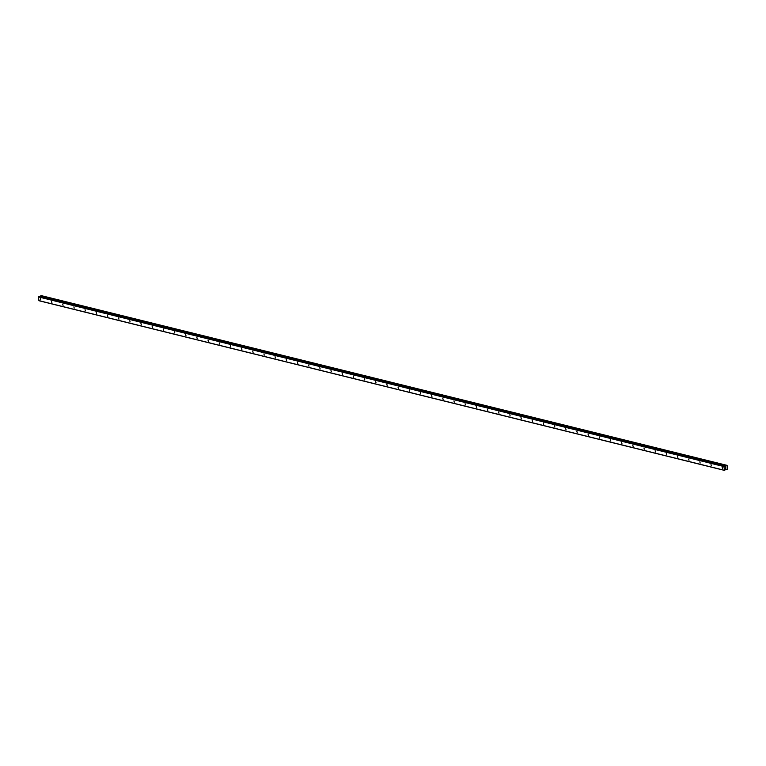 <?xml version="1.0" encoding="UTF-8"?>
<svg xmlns="http://www.w3.org/2000/svg" width="766" height="766" viewBox="0 0 766 766"><rect width="100%" height="100%" fill="white"/><g stroke="black" fill="none" stroke-linecap="round" stroke-linejoin="round"><path stroke-width="1.15" d="M40.349 298.587L40.684 299.822L40.349 298.587M51.523 301.354L51.858 302.589L51.523 301.354M62.707 304.121L63.042 305.356L62.707 304.121M73.881 306.888L74.216 308.124L73.881 306.888M85.064 309.655L85.399 310.891L85.064 309.655M96.238 312.423L96.573 313.658L96.238 312.423M107.412 315.19L107.747 316.425L107.412 315.19M118.596 317.957L118.931 319.183L118.596 317.957M129.77 320.715L130.105 321.95L129.77 320.715M140.944 323.482L141.289 324.717L140.944 323.482M152.128 326.249L152.463 327.484L152.128 326.249M163.302 329.016L163.637 330.251L163.302 329.016M174.485 331.783L174.82 333.019L174.485 331.783M185.659 334.55L185.994 335.786L185.659 334.55M196.833 337.318L197.178 338.553L196.833 337.318M208.017 340.085L208.352 341.32L208.017 340.085M219.191 342.852L219.526 344.087L219.191 342.852M230.375 345.619L230.71 346.854L230.375 345.619M241.549 348.386L241.884 349.612L241.549 348.386M252.723 351.144L253.067 352.379L252.723 351.144M263.906 353.911L264.241 355.146L263.906 353.911M275.08 356.678L275.415 357.913L275.08 356.678M286.264 359.445L286.599 360.681L286.264 359.445M297.438 362.213L297.773 363.448L297.438 362.213M308.612 364.98L308.957 366.215L308.612 364.98M319.795 367.747L320.131 368.982L319.795 367.747M330.969 370.514L331.305 371.749L330.969 370.514M342.153 373.281L342.488 374.517L342.153 373.281M353.327 376.049L353.662 377.274L353.327 376.049M364.501 378.816L364.836 380.041L364.501 378.816M375.685 381.573L376.02 382.809L375.685 381.573M386.859 384.34L387.194 385.576L386.859 384.34M398.042 387.108L398.377 388.343L398.042 387.108M409.216 389.875L409.551 391.11L409.216 389.875M420.39 392.642L420.726 393.877L420.39 392.642M431.574 395.409L431.909 396.644L431.574 395.409M442.748 398.176L443.083 399.412L442.748 398.176M453.932 400.944L454.267 402.179L453.932 400.944M465.106 403.711L465.441 404.946L465.106 403.711M476.28 406.478L476.615 407.704L476.28 406.478M487.463 409.245L487.798 410.471L487.463 409.245M498.637 412.003L498.972 413.238L498.637 412.003M509.821 414.77L510.156 416.005L509.821 414.77M520.995 417.537L521.33 418.772L520.995 417.537M532.169 420.304L532.504 421.539L532.169 420.304M543.353 423.071L543.688 424.307L543.353 423.071M554.527 425.839L554.862 427.074L554.527 425.839M565.71 428.606L566.045 429.841L565.71 428.606M576.884 431.373L577.219 432.608L576.884 431.373M588.058 434.14L588.393 435.375L588.058 434.14M599.242 436.907L599.577 438.133L599.242 436.907M610.416 439.665L610.751 440.9L610.416 439.665M621.59 442.432L621.935 443.667L621.59 442.432M632.773 445.199L633.109 446.434L632.773 445.199M643.947 447.966L644.283 449.202L643.947 447.966M655.131 450.734L655.466 451.969L655.131 450.734M666.305 453.501L666.64 454.736L666.305 453.501M677.479 456.268L677.824 457.503L677.479 456.268M688.663 459.035L688.998 460.27L688.663 459.035M699.837 461.802L700.172 463.037L699.837 461.802M711.02 464.569L711.355 465.805L711.02 464.569M722.194 467.337L722.529 468.562L722.194 467.337M725.469 467.739L726.063 467.011M725.593 468.572L725.517 468.016M725.766 466.379L726.427 465.316L727.288 465.69L727.7 468.476L727.202 469.386L725.804 469.146L724.607 470.42L723.87 466.542L725.766 466.379L724.837 466.149M724.617 466.044L39.104 296.385L38.3 296.873L39.037 300.751L724.607 470.42M41.105 295.599L40.244 296.662M724.425 470.286L38.855 300.626M725.957 466.149L40.387 296.49M725.862 466.245L40.282 296.586M724.004 466.283L38.424 296.614M723.87 466.542L38.3 296.873M726.733 469.271L725.967 469.089M726.924 469.366L725.909 469.108M725.804 469.146L726.953 469.434L725.833 469.137M726.599 465.249L41.019 295.58M726.427 465.316L40.857 295.647M726.35 465.422L40.78 295.753M726.35 465.479L40.77 295.81M726.292 465.575L40.722 295.906M726.264 465.594L40.694 295.925M726.206 465.699L40.636 296.04M725.823 466.322L40.253 296.653M724.569 466.054L38.999 296.394M726.991 469.453L725.785 469.156M726.637 465.249L41.067 295.58M724.674 466.044L39.104 296.385"/></g></svg>
